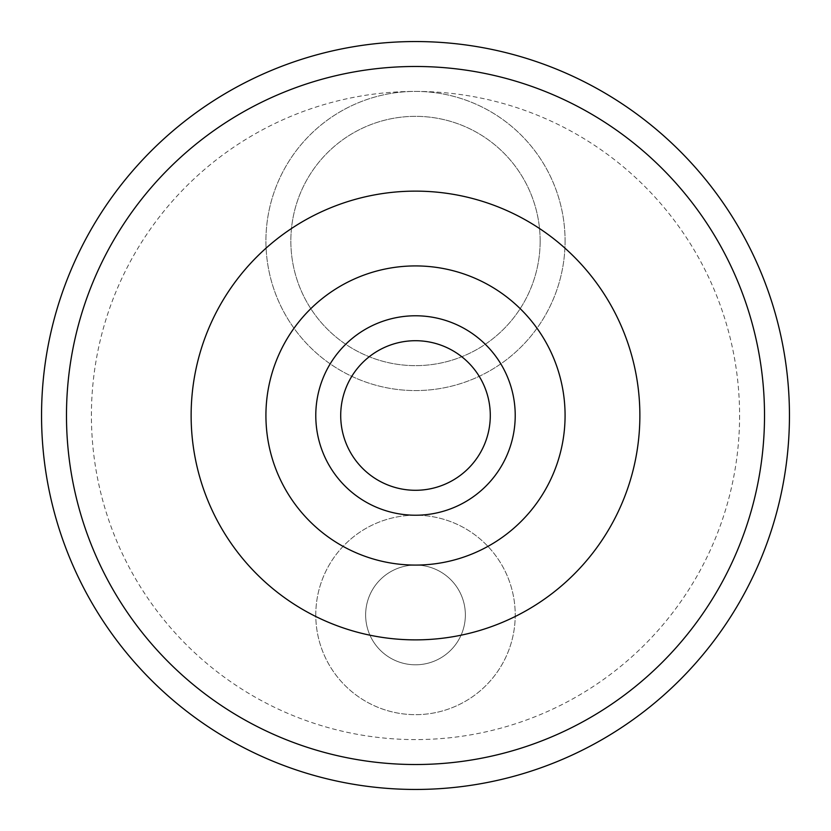<?xml version="1.0" encoding="UTF-8"?>
<svg xmlns="http://www.w3.org/2000/svg" width="831" height="831" viewBox="0 0 831 831"><rect width="100%" height="100%" fill="white"/><g stroke="black" fill="none" stroke-linecap="round" stroke-linejoin="round"><path stroke-width="0.62" stroke-dasharray="4.16 3.12" d="M639.87 415.5A224.37 224.37 0 0 0 415.5 191.13A224.37 224.37 0 0 0 191.13 415.5A224.37 224.37 0 0 0 415.5 639.87A224.37 224.37 0 0 0 639.87 415.5M789.45 415.5A373.95 373.95 0 0 0 415.5 41.55A373.95 373.95 0 0 0 41.55 415.5A373.95 373.95 0 0 0 415.5 789.45A373.95 373.95 0 0 0 789.45 415.5M66.48 415.5A349.02 349.02 0 0 0 415.5 764.52A349.02 349.02 0 0 0 764.52 415.5A349.02 349.02 0 0 0 415.5 66.48A349.02 349.02 0 0 0 66.48 415.5A349.02 349.02 0 0 1 415.5 66.48A349.02 349.02 0 0 1 764.52 415.5A349.02 349.02 0 0 1 415.5 764.52A349.02 349.02 0 0 1 66.48 415.5A349.02 349.02 0 0 0 415.5 764.52A349.02 349.02 0 0 0 764.52 415.5M540.15 240.99A124.65 124.65 0 0 1 415.5 365.64A124.65 124.65 0 0 1 290.85 240.99A124.65 124.65 0 0 1 415.5 116.34A124.65 124.65 0 0 1 540.15 240.99A124.65 124.65 0 0 1 415.5 365.64A124.65 124.65 0 0 1 290.85 240.99A124.65 124.65 0 0 1 415.5 116.34A124.65 124.65 0 0 1 540.15 240.99M315.78 614.94A99.72 99.72 0 0 1 415.5 515.22A99.72 99.72 0 0 1 515.22 614.94A99.72 99.72 0 0 1 415.5 714.66A99.72 99.72 0 0 1 315.78 614.94A99.72 99.72 0 0 1 415.5 515.22A99.72 99.72 0 0 1 515.22 614.94A99.72 99.72 0 0 1 415.5 714.66A99.72 99.72 0 0 1 315.78 614.94M565.08 240.99A149.58 149.58 0 0 1 415.5 390.57A149.58 149.58 0 0 1 265.92 240.99A149.58 149.58 0 0 1 415.5 91.41A149.58 149.58 0 0 1 565.08 240.99A149.58 149.58 0 0 1 415.5 390.57A149.58 149.58 0 0 1 265.92 240.99A149.58 149.58 0 0 1 415.5 91.41A149.58 149.58 0 0 1 565.08 240.99M365.64 614.94A49.86 49.86 0 0 0 415.5 664.8A49.86 49.86 0 0 0 465.36 614.94A49.86 49.86 0 0 0 415.5 565.08A49.86 49.86 0 0 0 365.64 614.94A49.86 49.86 0 0 1 415.5 565.08A49.86 49.86 0 0 1 465.36 614.94A49.86 49.86 0 0 1 415.5 664.8A49.86 49.86 0 0 1 365.64 614.94M415.5 340.71A74.79 74.79 0 0 0 340.71 415.5A74.79 74.79 0 0 0 415.5 490.29A74.79 74.79 0 0 0 490.29 415.5A74.79 74.79 0 0 0 415.5 340.71M739.59 415.5A324.09 324.09 0 0 1 415.5 739.59A324.09 324.09 0 0 1 91.41 415.5A324.09 324.09 0 0 1 415.5 91.41A324.09 324.09 0 0 1 739.59 415.5"/><path stroke-width="1.25" d="M41.55 415.5A373.95 373.95 0 0 0 415.5 789.45A373.95 373.95 0 0 0 789.45 415.5A373.95 373.95 0 0 0 415.5 41.55A373.95 373.95 0 0 0 41.55 415.5M639.87 415.5A224.37 224.37 0 0 0 415.5 191.13A224.37 224.37 0 0 0 191.13 415.5A224.37 224.37 0 0 0 415.5 639.87A224.37 224.37 0 0 0 639.87 415.5M565.08 415.5A149.58 149.58 0 0 1 415.5 565.08A149.58 149.58 0 0 1 265.92 415.5A149.58 149.58 0 0 1 415.5 265.92A149.58 149.58 0 0 1 565.08 415.5M515.22 415.5A99.72 99.72 0 0 1 415.5 515.22A99.72 99.72 0 0 1 315.78 415.5A99.72 99.72 0 0 1 415.5 315.78A99.72 99.72 0 0 1 515.22 415.5M415.5 340.71A74.79 74.79 0 0 0 340.71 415.5A74.79 74.79 0 0 0 415.5 490.29A74.79 74.79 0 0 0 490.29 415.5A74.79 74.79 0 0 0 415.5 340.71M66.48 415.5A349.02 349.02 0 0 0 415.5 764.52A349.02 349.02 0 0 0 764.52 415.5A349.02 349.02 0 0 0 415.5 66.48A349.02 349.02 0 0 0 66.48 415.5"/></g></svg>
